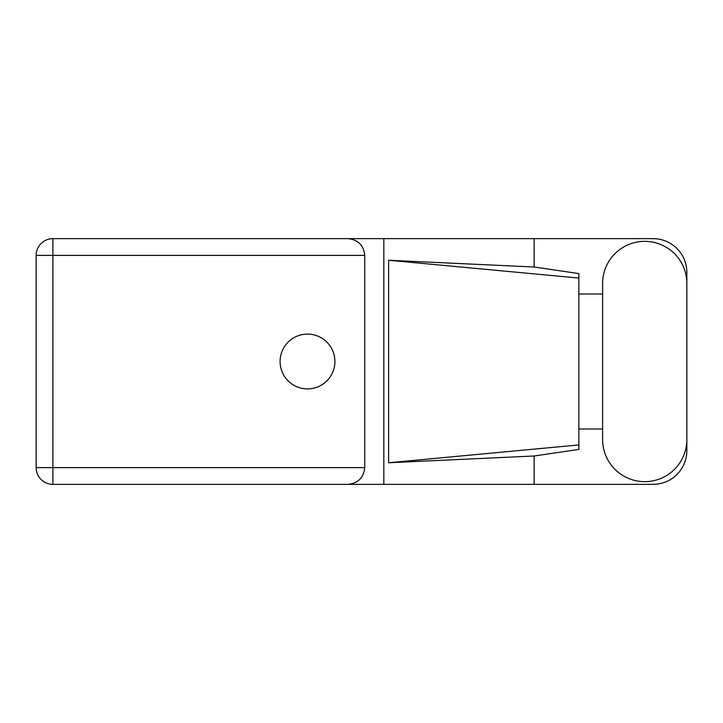 <?xml version="1.0" encoding="UTF-8"?>
<svg xmlns="http://www.w3.org/2000/svg" width="723" height="723" viewBox="0 0 723 723"><rect width="100%" height="100%" fill="white"/><g stroke="black" fill="none" stroke-linecap="round" stroke-linejoin="round"><path stroke-width="1.08" d="M602.611 439.53A42.124 42.124 0 0 0 644.726 481.654A42.124 42.124 0 0 0 686.85 439.53L686.85 283.47A42.124 42.124 0 0 0 644.726 241.346A42.124 42.124 0 0 0 602.611 283.47L602.611 439.53M307.501 334.098A27.402 27.402 0 0 0 280.099 361.5A27.402 27.402 0 0 0 307.501 388.902A27.402 27.402 0 0 0 334.903 361.5A27.402 27.402 0 0 0 307.501 334.098M686.85 428.992L686.85 450.601A33.746 33.746 0 0 1 653.104 484.347L52.887 484.347L52.887 467.609L364.744 467.609C363.678 477.704 358.093 483.289 347.998 484.347M602.611 428.992L578.852 428.992L578.852 449.426L534.143 455.996L534.143 484.347M534.143 455.996L388.603 462.747L388.603 260.253L578.852 278.057L578.852 273.574L534.143 267.004L534.143 238.653L653.104 238.653A33.746 33.746 0 0 1 686.85 272.399L686.85 294.008M388.603 462.747L578.852 444.943L578.852 278.057L578.852 293.999L602.611 294.008M534.143 267.004L388.603 260.253M534.143 238.653L383.832 238.653L383.832 484.347M52.887 484.347A16.737 16.737 0 0 1 36.15 467.609L36.15 255.391A16.737 16.737 0 0 1 52.887 238.653L347.998 238.653C358.093 239.711 363.678 245.296 364.744 255.391L364.744 467.609M383.832 238.653L347.998 238.653M578.852 293.999L578.852 429.001M364.744 255.391L52.887 255.391L52.887 467.609L36.15 467.609M36.15 255.391L52.887 255.391L52.887 238.653"/></g></svg>
